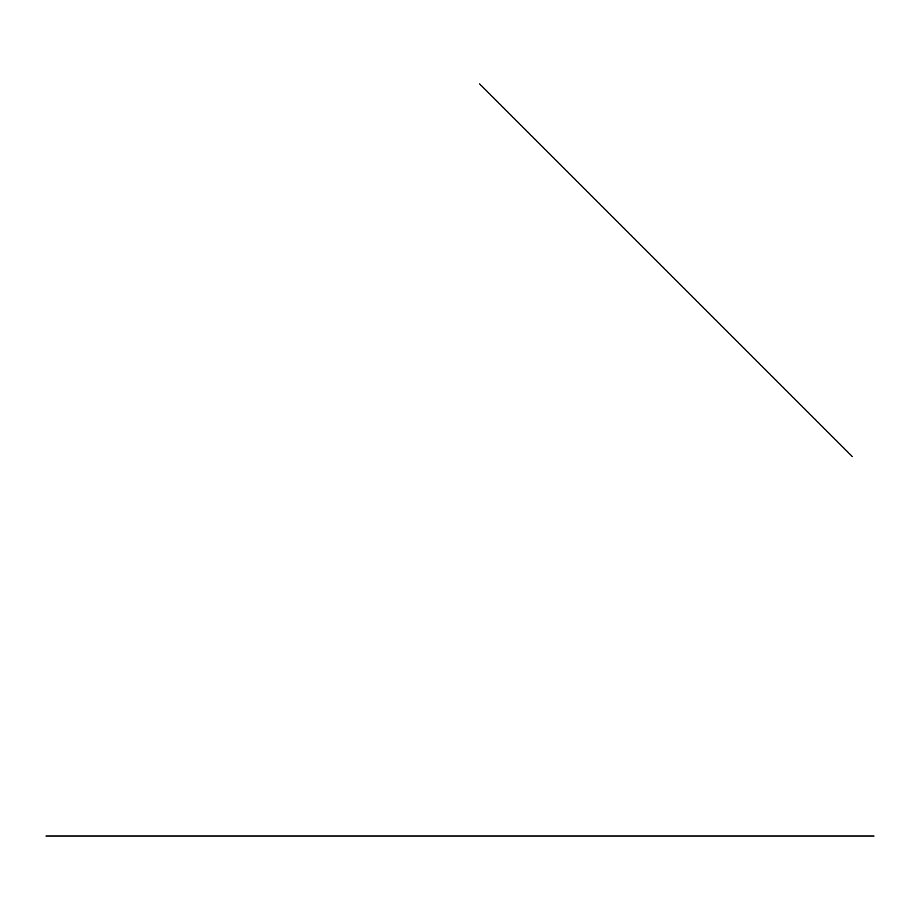 <?xml version="1.0" encoding="UTF-8"?>
<svg xmlns="http://www.w3.org/2000/svg" width="920" height="920" viewBox="0 0 920 920"><rect width="100%" height="100%" fill="white"/><g stroke="black" fill="none" stroke-linecap="round" stroke-linejoin="round"><path stroke-width="0.69" stroke-dasharray="4.6 3.45" d=""/><path stroke-width="1.38" d="M46 836.073L874 836.073L46 836.073M852.253 456.504L479.665 83.927L852.253 456.504"/></g></svg>
